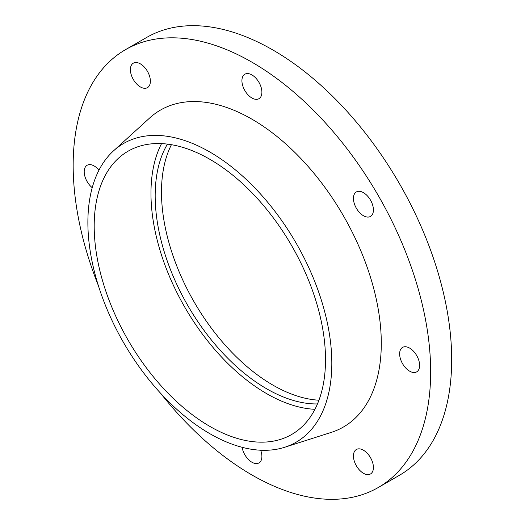 <?xml version="1.0" encoding="UTF-8"?>
<svg xmlns="http://www.w3.org/2000/svg" width="525" height="525" viewBox="0 0 525 525"><rect width="100%" height="100%" fill="white"/><g stroke="black" fill="none" stroke-linecap="round" stroke-linejoin="round"><path stroke-width="0.79" d="M160.433 393.081A252.787 145.943 -120 0 0 251.908 474.967A252.787 145.943 -120 0 0 378.302 487.489A252.787 145.943 -120 0 0 378.302 195.595A252.787 145.943 -120 0 0 125.521 49.652A252.787 145.943 -120 0 0 98.346 285.534M409.625 371.162A14.129 8.157 -120 0 0 416.692 371.864A14.129 8.157 -120 0 0 416.692 355.55A14.129 8.157 -120 0 0 402.563 347.392A14.129 8.157 -120 0 0 400.398 358.713A14.129 8.157 -120 0 0 409.625 371.162M242.117 447.3A14.129 8.157 -120 0 0 251.908 462.223A14.129 8.157 -120 0 0 258.969 462.919A14.129 8.157 -120 0 0 260.676 450.22M98.976 170.152A14.129 8.157 -120 0 0 87.13 165.277A14.129 8.157 -120 0 0 84.63 175.33A14.129 8.157 -120 0 0 92.229 187.688M140.385 86.94A14.129 8.157 -120 0 0 147.453 87.642A14.129 8.157 -120 0 0 147.453 71.328A14.129 8.157 -120 0 0 133.324 63.177A14.129 8.157 -120 0 0 131.158 74.491A14.129 8.157 -120 0 0 140.385 86.94M251.908 97.991A14.129 8.157 -120 0 0 258.969 98.687A14.129 8.157 -120 0 0 258.976 82.379A14.129 8.157 -120 0 0 244.847 74.222A14.129 8.157 -120 0 0 242.681 85.542A14.129 8.157 -120 0 0 251.908 97.991M363.431 215.716A14.129 8.157 -120 0 0 370.492 216.418A14.129 8.157 -120 0 0 370.492 200.104A14.129 8.157 -120 0 0 356.37 191.947A14.129 8.157 -120 0 0 354.204 203.267A14.129 8.157 -120 0 0 363.431 215.716M363.431 473.268A14.129 8.157 -120 0 0 370.492 473.97A14.129 8.157 -120 0 0 370.492 457.656A14.129 8.157 -120 0 0 356.37 449.498A14.129 8.157 -120 0 0 354.204 460.819A14.129 8.157 -120 0 0 363.431 473.268M284.668 447.274L331.275 432.383A182.976 105.643 -120 0 0 343.396 215.749A182.976 105.643 -120 0 0 149.73 117.928L113.531 150.846A172.489 99.586 -120 0 0 100.301 291.526A172.489 99.586 -120 0 0 209.849 433.689A172.489 99.586 -120 0 0 284.668 447.274A172.489 99.586 -120 0 0 296.093 243.062A172.489 99.586 -120 0 0 113.531 150.846M209.849 426.405A163.564 94.434 -120 0 0 291.637 434.503A163.564 94.434 -120 0 0 291.637 245.634A163.564 94.434 -120 0 0 128.067 151.2A163.564 94.434 -120 0 0 102.998 282.266A163.564 94.434 -120 0 0 209.849 426.405M161.542 143.614A163.564 94.434 -120 0 0 266.628 393.625A163.564 94.434 -120 0 0 314.941 409.31M167.442 144.119A157.618 91.002 -120 0 0 266.628 388.769A157.618 91.002 -120 0 0 317.454 403.948M171.419 144.703A157.618 91.002 -120 0 0 272.941 385.127A157.618 91.002 -120 0 0 318.938 400.208M378.302 487.489L399.328 475.348A252.787 145.943 -120 0 0 399.335 183.455A252.787 145.943 -120 0 0 146.547 37.511L125.521 49.652"/></g></svg>
